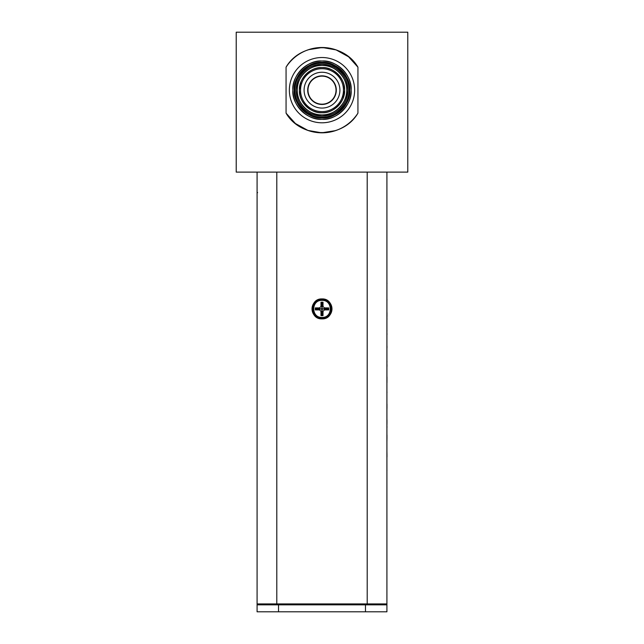 <?xml version="1.0" encoding="UTF-8"?>
<svg xmlns="http://www.w3.org/2000/svg" width="644" height="644" viewBox="0 0 644 644"><rect width="100%" height="100%" fill="white"/><g stroke="black" fill="none" stroke-linecap="round" stroke-linejoin="round"><path stroke-width="0.97" d="M312.944 308.903A9.056 9.056 0 0 1 322 299.846A9.056 9.056 0 0 1 331.056 308.903A9.056 9.056 0 0 1 322 317.959A9.056 9.056 0 0 1 312.944 308.903A9.056 9.056 0 0 1 322 299.846A9.056 9.056 0 0 1 331.056 308.903A9.056 9.056 0 0 1 322 317.959A9.056 9.056 0 0 1 312.944 308.903M323.691 62.388A27.821 27.821 0 0 1 327.063 62.806A27.821 27.821 0 0 0 323.691 62.388A27.821 27.821 0 0 1 327.063 62.806A27.821 27.821 0 0 0 323.691 62.388A27.821 27.821 0 0 1 327.063 62.806L322 62.339A27.821 27.821 0 0 1 349.821 90.16A27.821 27.821 0 0 1 322 117.981A27.821 27.821 0 0 0 323.691 117.933M337.013 66.735L337.223 66.871A27.821 27.821 0 0 0 337.013 66.735A27.821 27.821 0 0 1 337.223 66.871A27.821 27.821 0 0 0 337.013 66.735A27.821 27.821 0 0 1 337.223 66.871A27.821 27.821 0 0 0 337.013 66.735A27.821 27.821 0 0 1 337.223 66.871L334.759 65.438M340.523 69.399L341.674 70.486A27.821 27.821 0 0 0 340.523 69.399A27.821 27.821 0 0 1 341.674 70.486A27.821 27.821 0 0 0 340.523 69.399A27.821 27.821 0 0 1 341.674 70.486A27.821 27.821 0 0 0 340.523 69.399A27.821 27.821 0 0 1 341.674 70.486L338.607 67.837M344.846 74.285L345.289 74.937A27.821 27.821 0 0 0 344.846 74.285A27.821 27.821 0 0 1 345.289 74.937A27.821 27.821 0 0 0 344.846 74.285A27.821 27.821 0 0 1 345.289 74.937A27.821 27.821 0 0 0 344.846 74.285A27.821 27.821 0 0 1 345.289 74.937L344.323 73.553M347.567 79.188L347.865 79.92A27.821 27.821 0 0 0 347.567 79.188A27.821 27.821 0 0 1 347.865 79.92A27.821 27.821 0 0 0 347.567 79.188A27.821 27.821 0 0 1 347.865 79.92A27.821 27.821 0 0 0 347.567 79.188A27.821 27.821 0 0 1 347.865 79.92L346.722 77.401M349.354 85.097A27.821 27.821 0 0 0 349.185 84.235A27.821 27.821 0 0 1 349.354 85.097A27.821 27.821 0 0 0 349.185 84.235A27.821 27.821 0 0 1 349.354 85.097A27.821 27.821 0 0 0 349.185 84.235A27.821 27.821 0 0 1 349.354 85.097L348.734 82.456M349.821 90.16L349.821 90.16A27.821 27.821 0 0 0 349.732 87.987A27.821 27.821 0 0 1 349.821 90.16A27.821 27.821 0 0 0 349.732 87.987A27.821 27.821 0 0 1 349.821 90.16A27.821 27.821 0 0 0 349.732 87.987A27.821 27.821 0 0 1 349.821 90.16L349.587 86.578M349.37 95.167L349.354 95.223A27.821 27.821 0 0 0 349.499 94.394A27.821 27.821 0 0 1 349.354 95.223A27.821 27.821 0 0 0 349.499 94.394A27.821 27.821 0 0 1 349.354 95.223L349.587 93.742M345.289 105.383A27.821 27.821 0 0 0 345.426 105.173L345.289 105.383A27.821 27.821 0 0 0 345.426 105.173A27.821 27.821 0 0 1 345.289 105.383A27.821 27.821 0 0 0 345.426 105.173A27.821 27.821 0 0 1 345.289 105.383L346.722 102.919M341.674 109.834A27.821 27.821 0 0 0 342.761 108.683L341.674 109.834A27.821 27.821 0 0 0 342.761 108.683A27.821 27.821 0 0 1 341.674 109.834A27.821 27.821 0 0 0 342.761 108.683A27.821 27.821 0 0 1 341.674 109.834L344.323 106.767M337.223 113.449A27.821 27.821 0 0 0 337.875 113.006L337.223 113.449A27.821 27.821 0 0 0 337.875 113.006A27.821 27.821 0 0 1 337.223 113.449A27.821 27.821 0 0 0 337.875 113.006A27.821 27.821 0 0 1 337.223 113.449L338.607 112.483M332.24 116.025A27.821 27.821 0 0 0 332.972 115.727L332.24 116.025A27.821 27.821 0 0 0 332.972 115.727A27.821 27.821 0 0 1 332.24 116.025A27.821 27.821 0 0 0 332.972 115.727A27.821 27.821 0 0 1 332.24 116.025L334.759 114.882M327.208 117.49L327.925 117.345A27.821 27.821 0 0 1 327.063 117.514A27.821 27.821 0 0 0 327.925 117.345A27.821 27.821 0 0 1 327.063 117.514A27.821 27.821 0 0 0 327.925 117.345A27.821 27.821 0 0 1 327.063 117.514L329.704 116.894M294.63 85.153L294.646 85.097A27.821 27.821 0 0 0 294.501 85.926A27.821 27.821 0 0 1 294.646 85.097A27.821 27.821 0 0 0 294.501 85.926A27.821 27.821 0 0 1 294.646 85.097A27.821 27.821 0 0 0 294.501 85.926A27.821 27.821 0 0 1 294.646 85.097L294.413 86.578M298.575 75.147L298.711 74.937A27.821 27.821 0 0 0 298.575 75.147A27.821 27.821 0 0 1 298.711 74.937A27.821 27.821 0 0 0 298.575 75.147A27.821 27.821 0 0 1 298.711 74.937A27.821 27.821 0 0 0 298.575 75.147A27.821 27.821 0 0 1 298.711 74.937L297.278 77.401M301.239 71.637L302.326 70.486A27.821 27.821 0 0 0 301.239 71.637A27.821 27.821 0 0 1 302.326 70.486A27.821 27.821 0 0 0 301.239 71.637A27.821 27.821 0 0 1 302.326 70.486A27.821 27.821 0 0 0 301.239 71.637A27.821 27.821 0 0 1 302.326 70.486L299.677 73.553M306.125 67.314L306.777 66.871A27.821 27.821 0 0 0 306.125 67.314A27.821 27.821 0 0 1 306.777 66.871A27.821 27.821 0 0 0 306.125 67.314A27.821 27.821 0 0 1 306.777 66.871A27.821 27.821 0 0 0 306.125 67.314A27.821 27.821 0 0 1 306.777 66.871L305.393 67.837M311.028 64.593L311.76 64.295A27.821 27.821 0 0 0 311.028 64.593A27.821 27.821 0 0 1 311.76 64.295A27.821 27.821 0 0 0 311.028 64.593A27.821 27.821 0 0 1 311.76 64.295A27.821 27.821 0 0 0 311.028 64.593A27.821 27.821 0 0 1 311.76 64.295L309.241 65.438M316.937 62.806A27.821 27.821 0 0 0 316.075 62.975A27.821 27.821 0 0 1 316.937 62.806A27.821 27.821 0 0 0 316.075 62.975A27.821 27.821 0 0 1 316.937 62.806A27.821 27.821 0 0 0 316.075 62.975A27.821 27.821 0 0 1 316.937 62.806L314.296 63.426M236.219 32.2L407.781 32.2L407.781 172.117L236.219 172.117L236.219 32.2L407.781 32.2L407.781 172.117L236.219 172.117L236.219 32.2M339.911 90.16A17.911 17.911 0 0 1 322 108.071A17.911 17.911 0 0 1 304.089 90.16A17.911 17.911 0 0 1 322 72.249A17.911 17.911 0 0 1 339.911 90.16M300.547 90.16A21.453 21.453 0 0 0 322 111.613A21.453 21.453 0 0 0 343.453 90.16A21.453 21.453 0 0 0 322 68.707A21.453 21.453 0 0 0 300.547 90.16M286.709 66.195A42.657 42.657 0 0 0 286.065 67.169A42.657 42.657 0 0 1 357.935 67.169C342.89 41.272 301.11 41.272 286.065 67.169L286.065 113.151C301.11 139.048 342.89 139.048 357.935 113.151L357.935 67.169A42.657 42.657 0 0 0 357.195 66.058M351.391 59.24A42.657 42.657 0 0 0 292.754 59.103M286.065 67.169L286.065 113.151A42.657 42.657 0 0 0 286.805 114.262M293.197 121.627A42.657 42.657 0 0 0 311.012 131.376A42.657 42.657 0 0 1 292.609 121.08A42.657 42.657 0 0 0 311.591 131.529M321.251 132.809A42.657 42.657 0 0 0 322 132.817M341.867 127.906A42.657 42.657 0 0 0 342.487 127.576M350.803 121.627A42.657 42.657 0 0 0 351.246 121.217M357.291 114.125A42.657 42.657 0 0 0 357.935 113.151A42.657 42.657 0 0 1 286.065 113.151L295.411 123.519L307.913 130.426L321.678 132.817L335.46 130.643L321.678 132.817L307.913 130.426L295.411 123.519L286.065 113.151M386.915 473.308L386.915 467.407M357.935 113.151L357.935 67.169L348.589 56.801L336.088 49.894L322.322 47.503L308.54 49.677L322.322 47.503L336.088 49.894L348.589 56.801L357.935 67.169M320.31 117.933A27.821 27.821 0 0 1 316.937 117.514A27.821 27.821 0 0 0 320.31 117.933A27.821 27.821 0 0 1 316.937 117.514L322 117.981A27.821 27.821 0 0 1 294.179 90.16A27.821 27.821 0 0 1 322 62.339A27.821 27.821 0 0 0 320.31 62.388M306.987 113.585A27.821 27.821 0 0 1 306.777 113.449A27.821 27.821 0 0 0 306.987 113.585A27.821 27.821 0 0 1 306.777 113.449A27.821 27.821 0 0 0 306.987 113.585L309.241 114.882M303.477 110.921A27.821 27.821 0 0 1 302.326 109.834A27.821 27.821 0 0 0 303.477 110.921A27.821 27.821 0 0 1 302.326 109.834A27.821 27.821 0 0 0 303.477 110.921L305.393 112.483M299.154 106.035A27.821 27.821 0 0 1 298.711 105.383A27.821 27.821 0 0 0 299.154 106.035A27.821 27.821 0 0 1 298.711 105.383A27.821 27.821 0 0 0 299.154 106.035L299.677 106.767M296.433 101.132A27.821 27.821 0 0 1 296.135 100.4A27.821 27.821 0 0 0 296.433 101.132A27.821 27.821 0 0 1 296.135 100.4A27.821 27.821 0 0 0 296.433 101.132L297.278 102.919M295.266 97.864L294.646 95.223A27.821 27.821 0 0 0 294.815 96.085A27.821 27.821 0 0 1 294.646 95.223A27.821 27.821 0 0 0 294.815 96.085L294.702 95.513M294.179 90.16L294.179 90.16A27.821 27.821 0 0 0 294.268 92.334A27.821 27.821 0 0 1 294.179 90.16A27.821 27.821 0 0 0 294.268 92.334A27.821 27.821 0 0 1 294.179 90.16L294.413 93.742M322 57.525A32.635 32.635 0 0 1 354.635 90.16A32.635 32.635 0 0 1 322 122.795A32.635 32.635 0 0 1 289.365 90.16A32.635 32.635 0 0 1 322 57.525M322 61.003C336.482 59.747 352.413 75.67 351.157 90.16C352.405 104.642 336.49 120.573 322 119.317C307.518 120.573 291.587 104.65 292.843 90.16C291.595 75.678 307.51 59.747 322 61.003M296.135 79.92L295.266 82.456M311.76 116.025L314.296 116.894M347.865 100.4L348.734 97.864M332.24 64.295L329.704 63.426M326.234 62.661L327.063 62.806A27.821 27.821 0 0 0 322 62.339C335.822 61.14 351.02 76.33 349.821 90.16C351.02 103.982 335.83 119.18 322 117.981C308.178 119.18 292.98 103.99 294.179 90.16C292.98 76.338 308.17 61.14 322 62.339M317.766 117.659L316.937 117.514A27.821 27.821 0 0 0 322 117.981M322 63.096C308.436 61.945 293.841 76.692 294.936 90.16C293.769 103.603 308.548 118.391 322 117.224C335.564 118.375 350.159 103.628 349.064 90.16C350.231 76.716 335.452 61.929 322 63.096M349.064 90.16A27.064 27.064 0 0 1 322 117.224A27.064 27.064 0 0 1 294.936 90.16A27.064 27.064 0 0 1 322 63.096A27.064 27.064 0 0 1 349.064 90.16M322 64.255A25.905 25.905 0 0 1 347.905 90.16A25.905 25.905 0 0 1 322 116.065A25.905 25.905 0 0 1 296.095 90.16A25.905 25.905 0 0 1 322 64.255A25.905 25.905 0 0 0 296.095 90.16A25.905 25.905 0 0 0 322 116.065A25.905 25.905 0 0 0 347.905 90.16A25.905 25.905 0 0 0 322 64.255M322 65.414A24.746 24.746 0 0 1 346.746 90.16A24.746 24.746 0 0 1 322 114.906A24.746 24.746 0 0 1 297.254 90.16A24.746 24.746 0 0 1 322 65.414C334.405 64.368 347.744 77.844 346.746 90.16C347.816 102.452 334.3 115.976 322 114.906C309.595 115.952 296.256 102.477 297.254 90.16C296.184 77.868 309.7 64.344 322 65.414M322 67.58C310.674 66.686 298.534 78.834 299.42 90.16C298.534 101.478 310.674 113.634 322 112.74C333.326 113.634 345.466 101.486 344.58 90.16C345.466 78.842 333.326 66.686 322 67.58A22.58 22.58 0 0 1 344.58 90.16A22.58 22.58 0 0 1 322 112.74A22.58 22.58 0 0 1 299.42 90.16A22.58 22.58 0 0 1 322 67.58M322 111.613A21.453 21.453 0 0 0 343.453 90.16A21.453 21.453 0 0 0 322 68.707A21.453 21.453 0 0 0 300.547 90.16A21.453 21.453 0 0 0 322 111.613M322 75.855A14.305 14.305 0 0 1 336.305 90.16A14.305 14.305 0 0 1 322 104.465A14.305 14.305 0 0 1 307.695 90.16A14.305 14.305 0 0 1 322 75.855A14.305 14.305 0 0 1 336.305 90.16A14.305 14.305 0 0 1 322 104.465A14.305 14.305 0 0 1 307.695 90.16A14.305 14.305 0 0 1 322 75.855M322 108.071A17.911 17.911 0 0 0 339.911 90.16A17.911 17.911 0 0 0 322 72.249A17.911 17.911 0 0 0 304.089 90.16A17.911 17.911 0 0 0 322 108.071M322 76.137A14.023 14.023 0 0 1 336.023 90.16A14.023 14.023 0 0 1 322 104.183A14.023 14.023 0 0 1 307.977 90.16A14.023 14.023 0 0 1 322 76.137A14.023 14.023 0 0 0 307.977 90.16A14.023 14.023 0 0 0 322 104.183A14.023 14.023 0 0 0 336.023 90.16A14.023 14.023 0 0 0 322 76.137M351.157 90.16A29.157 29.157 0 0 1 322 119.317A29.157 29.157 0 0 1 292.843 90.16A29.157 29.157 0 0 1 322 61.003A29.157 29.157 0 0 1 351.157 90.16M289.365 90.16A32.635 32.635 0 0 0 322 122.795A32.635 32.635 0 0 0 354.635 90.16A32.635 32.635 0 0 0 322 57.525A32.635 32.635 0 0 0 289.365 90.16M294.646 95.223A27.821 27.821 0 0 0 294.815 96.085M349.354 95.223A27.821 27.821 0 0 0 349.499 94.394M386.972 470.313C386.972 466.868 386.972 466.868 386.972 470.313M386.972 470.257C386.972 473.485 386.972 473.485 386.972 470.257C386.972 467.029 386.972 467.029 386.972 470.257M386.915 457.498L386.972 454.592C386.972 457.981 386.972 457.981 386.972 454.567L386.915 451.347M386.972 454.471C386.972 450.575 386.972 450.575 386.972 454.471M386.972 454.592C386.972 457.643 386.972 457.643 386.972 454.592C386.972 451.533 386.972 451.533 386.972 454.592M386.915 441.873L386.972 437.872C386.972 434.128 386.972 434.128 386.972 437.896L386.915 434.088M386.972 438.065C386.972 442.975 386.972 442.975 386.972 438.065C386.972 433.154 386.972 433.154 386.972 438.065M386.972 437.976C386.972 442.178 386.972 442.178 386.972 437.976C386.972 433.774 386.972 433.774 386.972 437.976M386.972 438.298C386.972 441.929 386.972 441.929 386.972 438.298M386.972 437.872C386.972 441.164 386.972 441.164 386.972 437.872C386.972 434.587 386.972 434.587 386.972 437.872M386.972 427.366L386.972 426.561L386.915 427.366M386.915 425.62L386.972 422.995C386.972 419.115 386.972 419.115 386.972 423.003C386.972 426.883 386.972 426.883 386.972 423.003L386.915 418.495M386.972 422.931C386.972 417.207 386.972 417.207 386.972 422.931M386.972 422.899C386.972 418.181 386.972 418.181 386.972 422.899C386.972 426.409 386.972 426.409 386.972 422.899M386.972 422.995C386.972 426.248 386.972 426.248 386.972 422.995C386.972 419.735 386.972 419.735 386.972 422.995M386.915 410.413L386.972 407.555C386.972 402.935 386.972 402.935 386.972 407.58L386.915 403.216M386.972 407.877C386.972 402.581 386.972 402.581 386.972 407.877M386.972 407.555C386.972 411.242 386.972 411.242 386.972 407.555C386.972 403.86 386.972 403.86 386.972 407.555M386.915 397.292L386.915 387.575M386.972 392.534C386.972 386.392 386.972 386.392 386.972 392.534M386.915 395.279L386.915 396.688M386.972 392.389C386.972 386.843 386.972 386.843 386.972 392.389M386.972 392.421C386.972 397.155 386.972 397.155 386.972 392.421C386.972 387.688 386.972 387.688 386.972 392.421M386.972 392.035C386.972 396.221 386.972 396.221 386.972 392.035C386.972 387.857 386.972 387.857 386.972 392.035M386.972 392.116C386.972 394.957 386.972 394.957 386.972 392.116C386.972 389.282 386.972 389.282 386.972 392.116M386.972 382.625L386.972 381.876L386.915 382.625M386.915 380.54L386.915 372.015M386.972 377.32C386.972 370.477 386.972 370.477 386.972 377.32C386.972 383.116 386.972 383.116 386.972 377.303C386.972 371.491 386.972 371.491 386.972 377.303M386.972 377.134C386.972 372.264 386.972 372.264 386.972 377.134M386.972 377.118C386.972 372.707 386.972 372.707 386.972 377.118M386.972 376.893C386.972 380.057 386.972 380.057 386.972 376.893C386.972 373.737 386.972 373.737 386.972 376.893M386.972 366.492L386.972 364.601L386.915 366.492M386.915 363.932L386.915 357.066M386.972 361.783C386.972 355.697 386.972 355.697 386.972 361.783M386.972 361.839C386.972 367.193 386.972 367.193 386.972 361.839C386.972 356.486 386.972 356.486 386.972 361.839M386.915 364.601L386.915 365.277M386.972 361.807C386.972 357.339 386.972 357.339 386.972 361.807M386.972 361.622C386.972 357.774 386.972 357.774 386.972 361.622M386.972 361.477C386.972 364.641 386.972 364.641 386.972 361.477C386.972 358.314 386.972 358.314 386.972 361.477M386.915 349.467L386.915 342.036M386.972 346.158C386.972 341.03 386.972 341.03 386.972 346.158M386.972 346.222C386.972 342.045 386.972 342.045 386.972 346.222C386.972 349.764 386.972 349.764 386.972 346.231C386.972 342.697 386.972 342.697 386.972 346.231M386.972 346.005C386.972 349.233 386.972 349.233 386.972 346.005C386.972 342.777 386.972 342.777 386.972 346.005M386.972 334.647L386.972 333.503L386.915 334.647M386.915 333.503L386.915 326.806M386.972 330.726C386.972 325.671 386.972 325.671 386.972 330.726M386.972 330.839C386.972 335.307 386.972 335.307 386.972 330.839C386.972 326.363 386.972 326.363 386.972 330.839M386.972 330.613C386.972 334.341 386.972 334.341 386.972 330.613C386.972 326.894 386.972 326.894 386.972 330.613M386.972 330.783C386.972 334.067 386.972 334.067 386.972 330.783C386.972 327.498 386.972 327.498 386.972 330.783M322 300.362C333.004 299.887 333.012 317.919 322 317.436C310.996 317.919 310.988 299.887 322 300.362M320.994 302.197L320.994 306.48L319.577 307.896L315.294 307.896L315.294 309.909L319.577 309.909L320.994 311.326L320.994 315.608L323.006 315.608L323.006 311.326L324.423 309.909L328.706 309.909L328.706 307.896L324.423 307.896L323.006 306.48L323.006 302.197L320.994 302.197L322 303.203L322 307.856L320.954 308.903L316.301 308.903L315.294 307.896L319.577 307.896L319.996 308.903L319.577 307.896L320.994 306.48L322 306.89L320.994 306.48L320.994 302.197M386.972 319.448L386.972 318.555L386.915 319.448M386.915 319.134L386.972 315.826C386.972 311.583 386.972 311.583 386.972 315.834L386.972 312.541M386.972 315.81C386.972 319.352 386.972 319.352 386.972 315.81C386.972 312.276 386.972 312.276 386.972 315.81M386.972 315.826C386.972 318.877 386.972 318.877 386.972 315.826C386.972 312.767 386.972 312.767 386.972 315.826M322 303.203L323.006 302.197L323.006 306.48L322 306.89L322 303.203M322 306.89L323.006 306.48L324.423 307.896L324.004 308.903L323.047 308.903L322 307.856L322 306.89M327.699 308.903L324.004 308.903L324.423 307.896L328.706 307.896L327.699 308.903L328.706 309.909L324.423 309.909L324.004 308.903L327.699 308.903M324.004 308.903L324.423 309.909L323.006 311.326L322 310.907L322 309.949L323.047 308.903L324.004 308.903M386.915 302.962L386.915 296.9M322 314.602L322 310.907L323.006 311.326L323.006 315.608L322 314.602L320.994 315.608L320.994 311.326L322 310.907L322 314.602M386.972 299.951C386.972 296.063 386.972 296.063 386.972 299.951M320.994 311.326L319.577 309.909L319.996 308.903L320.954 308.903L322 309.949L322 310.907L320.994 311.326M386.915 301.867L386.915 302.43M386.972 299.718C386.972 296.216 386.972 296.216 386.972 299.718M316.301 308.903L319.996 308.903L319.577 309.909L315.294 309.909L316.301 308.903M386.972 299.5C386.972 302.551 386.972 302.551 386.972 299.5C386.972 296.441 386.972 296.441 386.972 299.5M386.915 286.387L386.915 280.43M386.972 283.207C386.972 279.746 386.972 279.746 386.972 283.207M386.972 283.529C386.972 286.886 386.972 286.886 386.972 283.529C386.972 280.172 386.972 280.172 386.972 283.529M386.915 603.919L386.915 172.117L386.915 603.919L257.085 603.919L276.791 603.919L276.791 172.117L276.791 603.919L386.915 603.919L386.915 611.8L386.915 604.845L365.47 604.845L386.915 604.845L386.915 603.919M257.085 172.117L257.085 603.919L257.085 172.117M367.209 172.117L367.209 603.919L367.209 172.117M322 298.929C309.144 298.365 309.136 319.432 322 318.869C334.856 319.432 334.864 298.373 322 298.929M386.915 598.936L386.915 578.996M386.915 192.749L386.915 172.809M257.085 578.996L257.085 598.936M331.966 308.903A9.966 9.966 0 0 1 322 318.869A9.966 9.966 0 0 1 312.034 308.903A9.966 9.966 0 0 1 322 298.929A9.966 9.966 0 0 1 331.966 308.903M257.648 611.8L257.085 611.8L257.085 603.919L257.085 604.845L365.47 604.845L257.085 604.845L257.085 611.8L386.915 611.8L365.47 611.8L365.47 604.845L365.47 611.8L278.53 611.8L278.53 604.845L278.53 611.8L257.085 611.8M261.142 604.845L261.142 603.919L261.142 604.845M382.858 603.919L382.858 604.845M277.371 603.919L277.371 604.845L277.371 603.919M366.629 604.845L366.629 603.919L366.629 604.845M293.197 58.693A42.657 42.657 0 0 1 301.513 52.744A42.657 42.657 0 0 0 293.197 58.693M311.012 48.944A42.657 42.657 0 0 0 302.133 52.414A42.657 42.657 0 0 1 311.591 48.791M321.251 47.511A42.657 42.657 0 0 0 311.777 48.743A42.657 42.657 0 0 1 322 47.503M332.224 48.743A42.657 42.657 0 0 0 322.749 47.511A42.657 42.657 0 0 1 332.409 48.791M341.867 52.414A42.657 42.657 0 0 0 332.988 48.944A42.657 42.657 0 0 1 342.487 52.744M350.803 58.693A42.657 42.657 0 0 0 343.091 53.082A42.657 42.657 0 0 1 351.246 59.103M316.075 62.975L316.792 62.83M349.185 84.235L349.298 84.807M349.773 88.47L349.789 88.872M294.228 91.85L294.211 91.448M296.602 80.806L296.795 80.291M297.947 77.747L299.21 75.565M300.281 74.004L301.762 72.184M305.844 68.441L306.544 67.942M309.587 66.107L311.31 65.294M312.646 64.762L316.22 63.716M317.073 63.547L319.81 63.184M324.97 63.257L326.097 63.402M329.495 64.15L331.217 64.706M331.539 64.827L336.595 67.37M336.812 67.507L339.976 69.922M343.719 74.004L344.218 74.704M346.053 77.747L346.866 79.47M348.01 82.665L348.444 84.38M348.903 87.19L349.016 88.486M347.398 99.514L347.205 100.029M346.053 102.573L344.79 104.755M343.719 106.316L342.238 108.136M338.156 111.879L337.456 112.378M334.413 114.213L332.69 115.026M331.354 115.558L327.78 116.604M326.927 116.773L324.19 117.136M319.03 117.063L317.903 116.918M314.505 116.17L312.783 115.614M312.461 115.493L307.405 112.95M307.188 112.813L304.024 110.398M300.281 106.316L299.782 105.616M297.947 102.573L297.134 100.85M295.99 97.655L295.556 95.94M295.097 93.13L294.984 91.834M324.173 62.428L323.288 62.371M319.827 117.892L320.712 117.949M297.254 90.16L297.254 90.16A24.746 24.746 0 0 0 297.351 92.358M297.665 94.66A24.746 24.746 0 0 0 297.834 95.505M298.985 99.273A24.746 24.746 0 0 0 299.283 99.989M301.287 103.7A24.746 24.746 0 0 0 301.714 104.336M304.499 107.661A24.746 24.746 0 0 0 305.723 108.804M312.887 113.175A24.746 24.746 0 0 0 323.618 114.857M326.5 114.495A24.746 24.746 0 0 0 327.345 114.326M331.113 113.175A24.746 24.746 0 0 0 331.829 112.877M335.323 111.018L335.54 110.873A24.746 24.746 0 0 0 336.176 110.446M338.277 108.804L339.501 107.661A24.746 24.746 0 0 0 340.644 106.437M346.335 94.66A24.746 24.746 0 0 0 346.472 93.855M346.746 90.16L346.746 90.16A24.746 24.746 0 0 0 346.649 87.962M346.335 85.66A24.746 24.746 0 0 0 346.166 84.815M345.015 81.047A24.746 24.746 0 0 0 344.717 80.331M342.713 76.62A24.746 24.746 0 0 0 342.286 75.984M339.501 72.659A24.746 24.746 0 0 0 338.277 71.516M331.113 67.145A24.746 24.746 0 0 0 320.382 65.463M317.5 65.825A24.746 24.746 0 0 0 316.655 65.994M312.887 67.145A24.746 24.746 0 0 0 312.171 67.443M308.677 69.302L308.46 69.447A24.746 24.746 0 0 0 307.824 69.874M305.723 71.516L304.499 72.659A24.746 24.746 0 0 0 303.356 73.883M297.665 85.66A24.746 24.746 0 0 0 297.528 86.465M299.428 89.597L300.909 82.102M301.947 79.792L302.954 78.037M303.879 76.684L304.862 75.461M311.632 70.107L312.952 69.472M327.08 68.159L330.195 69.125M332.368 70.107L334.123 71.114M335.476 72.039L336.699 73.022M342.053 79.792L342.689 81.112M344.001 85.08L344.572 89.637M344.572 90.724L343.091 98.218M342.053 100.528L341.046 102.283M340.121 103.636L339.138 104.859M332.368 110.213L331.048 110.849M316.92 112.161L313.805 111.195M311.632 110.213L309.877 109.206M308.524 108.281L307.301 107.298M301.947 100.528L301.312 99.208M299.999 95.24L299.428 90.683M257.608 192.653L257.085 192.129"/></g></svg>
